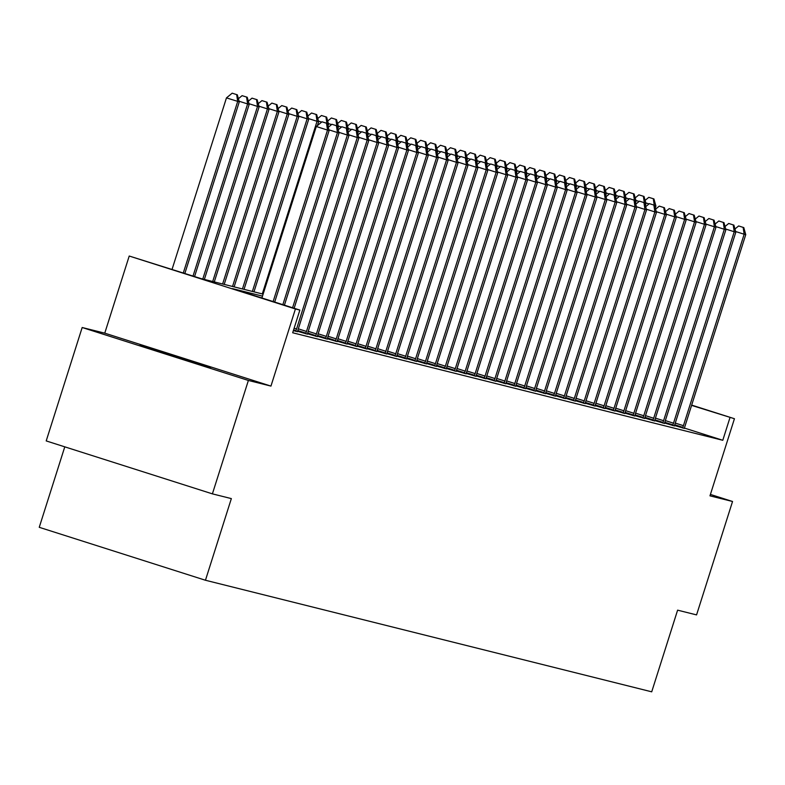 <?xml version="1.0" encoding="UTF-8"?>
<svg xmlns="http://www.w3.org/2000/svg" width="785" height="785" viewBox="0 0 785 785"><rect width="100%" height="100%" fill="white"/><g stroke="black" fill="none" stroke-linecap="round" stroke-linejoin="round"><path stroke-width="1.18" d="M140.103 345.282L210.517 367.665L140.103 345.282M64.782 446.842L39.25 527.314L205.454 580.252L651.717 691.82L677.612 610.161L696.57 614.9L732.542 501.487L710.415 494.432M205.454 580.252L231.349 498.603L212.401 493.863L46.207 440.925L82.18 327.512L248.384 380.45L270.953 386.092L295.415 308.976L129.221 256.028L201.048 278.606L263.132 294.13M270.953 386.092L104.758 333.154L82.18 327.512M104.758 333.154L129.221 256.028M212.401 493.863L248.384 380.45M262.494 296.122L232.488 288.625L299.87 310.085L292.677 332.771L722.789 440.287L684.451 428.08M293.354 330.613L297.505 331.672M297.603 331.29L307.426 334.155M307.524 333.762L317.346 336.637M317.444 336.245L327.266 339.11M327.365 338.727L337.177 341.593M337.285 341.21L347.098 344.075M347.205 343.683L357.018 346.548M357.116 346.165L366.938 349.031M367.037 348.648L376.859 351.513M376.957 351.121L386.779 353.996M386.877 353.603L396.7 356.468M396.798 356.086L406.62 358.951M406.718 358.568L416.541 361.434M416.639 361.041L426.461 363.906M426.559 363.524L436.382 366.389M436.48 366.006L446.302 368.872M446.4 368.489L456.222 371.354M456.32 370.962L466.143 373.827M466.241 373.444L476.063 376.309M476.161 375.927L485.974 378.792M486.082 378.399L495.894 381.274M496.002 380.882L505.815 383.747M505.913 383.365L515.735 386.23M515.833 385.847L525.656 388.712M525.754 388.32L535.576 391.185M535.674 390.802L545.496 393.668M545.595 393.285L555.417 396.15M555.515 395.758L565.337 398.633M565.435 398.24L575.258 401.106M575.356 400.723L585.178 403.588M585.276 403.205L595.099 406.071M595.197 405.678L605.019 408.553M605.117 408.161L614.94 411.026M615.038 410.643L624.85 413.509M624.958 413.126L634.771 415.991M634.879 415.599L644.691 418.464M644.789 418.081L654.611 420.946M654.71 420.564L664.532 423.429M664.63 423.036L674.452 425.912M674.551 425.519L684.373 428.384M691.673 405.099L734.436 418.719L709.964 495.845L732.542 501.487M734.436 418.719L691.585 405.374M722.789 440.287L729.981 417.61M299.87 310.085L295.415 308.976M273.131 301.568L327.531 130.084L329.121 130.477L274.691 302.068M261.905 297.996L316.296 126.503L327.531 130.084L326.511 123.235L327.149 123.392L322.017 121.803L326.511 123.235M322.017 121.803L316.296 126.503M329.121 130.477L327.149 123.392M184.848 273.445L239.278 101.864L226.463 97.889L172.062 269.373M236.668 94.612L232.183 93.179L236.668 94.612L237.688 101.461L183.298 272.954M237.305 94.769L239.278 101.864M226.463 97.889L232.183 93.179M282.855 304.668L337.452 132.557L339.041 132.959L284.415 305.159M336.431 125.708L331.937 124.275L336.431 125.708L337.452 132.557L328.944 129.849M331.937 124.275L328.238 127.327M339.041 132.959L337.059 125.865M292.579 307.759L347.372 135.04L348.962 135.442L294.139 308.26M346.352 128.19L341.858 126.758L346.352 128.19L347.372 135.04L338.865 132.331M341.858 126.758L338.158 129.8M348.962 135.442L346.98 128.347M194.572 276.546L249.198 104.346L247.609 103.944L193.022 276.045M247.226 97.252L242.094 95.662L247.226 97.252L249.198 104.346M246.588 97.095L247.609 103.944L239.111 101.236M238.404 98.704L242.094 95.662M204.365 279.44L259.119 106.819L257.529 106.426L202.775 279.038M257.146 99.734L252.014 98.145L257.146 99.734L259.119 106.819M256.509 99.577L257.529 106.426L249.031 103.718M248.325 101.186L252.014 98.145M295.729 331.299L295.974 330.642A4.759 0.657 107.7 0 0 296.563 328.964L357.293 137.522L358.882 137.915L298.153 329.357A4.759 0.657 107.7 0 0 297.662 331.064L297.486 331.741M356.272 130.673L351.778 129.24L356.272 130.673L357.293 137.522L348.785 134.814M351.778 129.24L348.079 132.282M358.882 137.915L356.9 130.83M305.65 333.782L305.895 333.125A4.759 0.657 107.7 0 0 306.484 331.437L367.213 140.005L368.803 140.397L308.073 331.839A4.759 0.657 107.7 0 0 307.583 333.546L307.406 334.214M366.183 133.146L361.699 131.723L366.183 133.146L367.213 140.005L358.706 137.296M361.699 131.723L357.999 134.765M368.803 140.397L366.821 133.313M315.57 336.255L315.815 335.607A4.759 0.657 107.7 0 0 316.404 333.919L377.124 142.477L378.713 142.88L317.994 334.322A4.759 0.657 107.7 0 0 317.503 336.019L317.326 336.696M376.103 135.628L371.619 134.196L376.103 135.628L377.124 142.477L368.626 139.769M371.619 134.196L367.92 137.238M378.713 142.88L376.741 135.785M214.285 281.913L269.039 109.301L267.45 108.909L212.696 281.521M267.067 102.217L261.935 100.627L267.067 102.217L269.039 109.301M266.429 102.05L267.45 108.909L258.942 106.191M258.245 103.669L261.935 100.627M224.206 284.396L278.96 111.784L277.37 111.382L222.616 284.003M276.987 104.69L271.855 103.1L276.987 104.69L278.96 111.784M276.349 104.533L277.37 111.382L268.863 108.673M268.166 106.142L271.855 103.1M234.126 286.878L288.88 114.267L287.29 113.864L232.537 286.476M286.908 107.172L281.776 105.582L286.908 107.172L288.88 114.267M286.27 107.015L287.29 113.864L278.783 111.156M278.076 108.624L281.776 105.582M244.047 289.351L298.8 116.739L297.211 116.347L242.457 288.959M296.828 109.655L291.696 108.065L296.828 109.655L298.8 116.739M296.19 109.498L297.211 116.347L288.703 113.639M287.997 111.107L291.696 108.065M253.967 291.834L308.721 119.222L307.131 118.82L252.377 291.441M306.749 112.127L301.617 110.538L306.749 112.127L308.721 119.222M306.111 111.97L307.131 118.82L298.624 116.111M297.917 113.58L301.617 110.538M317.405 125.6L318.641 121.704L317.052 121.302L262.298 293.914M316.669 114.61L311.537 113.02L316.669 114.61L318.641 121.704M316.031 114.453L317.052 121.302L308.544 118.594M307.838 116.062L311.537 113.02M327.924 126.189L328.562 124.177L327.276 123.863M326.589 117.093L321.457 115.503L326.589 117.093L328.562 124.177M321.664 122.097L318.465 121.076M326.903 123.314L325.952 116.936M317.758 118.545L321.457 115.503M337.844 128.661L338.482 126.66L337.197 126.336M336.5 119.575L331.378 117.985L336.5 119.575L338.482 126.66M331.584 124.57L328.385 123.559M336.824 125.796L335.872 119.408M327.679 121.027L331.378 117.985M347.765 131.144L348.403 129.142L347.117 128.819M346.421 122.048L341.298 120.458L346.421 122.048L348.403 129.142M341.504 127.052L338.306 126.032M346.735 128.269L345.792 121.891M337.599 123.5L341.298 120.458M357.685 133.627L358.323 131.625L357.038 131.301M356.341 124.53L351.219 122.941L356.341 124.53L358.323 131.625M351.425 129.535L348.226 128.514M356.655 130.752L355.703 124.373M347.519 125.983L351.219 122.941M367.606 136.109L368.243 134.098L366.958 133.784M366.261 127.013L361.139 125.423L366.261 127.013L368.243 134.098M361.335 132.008L358.146 130.997M366.575 133.234L365.624 126.856M357.44 128.465L361.139 125.423M377.526 138.582L378.154 136.58L376.878 136.256M376.182 129.486L371.06 127.896L376.182 129.486L378.154 136.58M371.256 134.49L368.067 133.47M376.496 135.707L375.544 129.329M367.36 130.948L371.06 127.896M387.447 141.064L388.075 139.063L386.799 138.739M386.102 131.968L380.98 130.379L386.102 131.968L388.075 139.063M381.176 136.973L377.987 135.952M386.416 138.189L385.464 131.811M377.281 133.421L380.98 130.379M397.357 143.547L397.995 141.536L396.71 141.221M396.023 134.451L390.891 132.861L396.023 134.451L397.995 141.536M391.097 139.455L387.908 138.435M396.337 140.672L395.385 134.294M387.201 135.903L390.891 132.861M407.278 146.03L407.915 144.018L406.63 143.694M405.943 136.933L400.811 135.344L405.943 136.933L407.915 144.018M401.017 141.928L397.828 140.917M406.257 143.155L405.305 136.767M397.122 138.386L400.811 135.344M417.198 148.502L417.836 146.501L416.55 146.177M415.864 139.406L410.732 137.817L415.864 139.406L417.836 146.501M410.938 144.411L407.739 143.39M416.178 145.627L415.226 139.249M407.042 140.858L410.732 137.817M427.118 150.985L427.756 148.983L426.471 148.659M425.784 141.889L420.652 140.299L425.784 141.889L427.756 148.983M420.858 146.893L417.659 145.873M426.098 148.11L425.146 141.732M416.963 143.341L420.652 140.299M437.039 153.468L437.677 151.456L436.391 151.142M435.704 144.371L430.572 142.782L435.704 144.371L437.677 151.456M430.779 149.376L427.58 148.355M436.018 150.592L435.067 144.214M426.873 145.824L430.572 142.782M446.959 155.94L447.597 153.938L446.312 153.615M445.625 146.854L440.493 145.264L445.625 146.854L447.597 153.938M440.699 151.848L437.5 150.828M445.939 153.065L444.987 146.687M436.794 148.306L440.493 145.264M325.49 338.737L325.736 338.08A4.759 0.657 107.7 0 0 326.325 336.402L387.044 144.96L388.634 145.362L327.914 336.794A4.759 0.657 107.7 0 0 327.414 338.502L327.247 339.179M386.024 138.111L381.539 136.678L386.024 138.111L387.044 144.96L378.547 142.252M381.539 136.678L377.84 139.72M388.634 145.362L386.662 138.268M335.411 341.22L335.656 340.562A4.759 0.657 107.7 0 0 336.235 338.885L396.965 147.443L398.554 147.835L337.825 339.277A4.759 0.657 107.7 0 0 337.334 340.984L337.167 341.661M395.944 140.594L391.46 139.161L395.944 140.594L396.965 147.443L388.467 144.734M391.46 139.161L387.761 142.203M398.554 147.835L396.582 140.75M345.331 343.702L345.577 343.045A4.759 0.657 107.7 0 0 346.156 341.357L406.885 149.925L408.475 150.318L347.745 341.76A4.759 0.657 107.7 0 0 347.255 343.467L347.088 344.134M405.865 143.066L401.37 141.643L405.865 143.066L406.885 149.925L398.387 147.207M401.37 141.643L397.681 144.685M408.475 150.318L406.502 143.233M355.252 346.175L355.497 345.518A4.759 0.657 107.7 0 0 356.076 343.84L416.806 152.398L418.395 152.8L357.666 344.242A4.759 0.657 107.7 0 0 357.175 345.94L357.008 346.617M415.785 145.549L411.291 144.116L415.785 145.549L416.806 152.398L408.298 149.69M411.291 144.116L407.601 147.158M418.395 152.8L416.423 145.706M365.172 348.658L365.417 348A4.759 0.657 107.7 0 0 365.996 346.322L426.726 154.88L428.316 155.273L367.586 346.715A4.759 0.657 107.7 0 0 367.095 348.422L366.929 349.099M425.705 148.031L421.211 146.599L425.705 148.031L426.726 154.88L418.219 152.172M421.211 146.599L417.522 149.641M428.316 155.273L426.343 148.188M375.083 351.14L375.338 350.483A4.759 0.657 107.7 0 0 375.917 348.795L436.646 157.363L438.236 157.756L377.507 349.197A4.759 0.657 107.7 0 0 377.016 350.905L376.839 351.582M435.626 150.504L431.132 149.081L435.626 150.504L436.646 157.363L428.139 154.655M431.132 149.081L427.442 152.123M438.236 157.756L436.264 150.671M385.003 353.613L385.258 352.965A4.759 0.657 107.7 0 0 385.837 351.278L446.567 159.836L448.156 160.238L387.427 351.68A4.759 0.657 107.7 0 0 386.936 353.378L386.76 354.055M445.546 152.987L441.052 151.554L445.546 152.987L446.567 159.836L438.059 157.128M441.052 151.554L437.353 154.596M448.156 160.238L446.184 153.144M394.924 356.096L395.179 355.438A4.759 0.657 107.7 0 0 395.758 353.76L456.487 162.318L458.077 162.721L397.347 354.153A4.759 0.657 107.7 0 0 396.857 355.86L396.68 356.537M455.467 155.469L450.973 154.037L455.467 155.469L456.487 162.318L447.98 159.61M450.973 154.037L447.273 157.078M458.077 162.721L456.105 155.626M404.844 358.578L405.099 357.921A4.759 0.657 107.7 0 0 405.678 356.243L466.408 164.801L467.997 165.193L407.268 356.635A4.759 0.657 107.7 0 0 406.777 358.343L406.601 359.02M465.387 157.952L460.893 156.519L465.387 157.952L466.408 164.801L457.9 162.093M460.893 156.519L457.194 159.561M467.997 165.193L466.025 158.109M414.765 361.061L415.02 360.403A4.759 0.657 107.7 0 0 415.599 358.716L476.328 167.283L477.918 167.676L417.188 359.118A4.759 0.657 107.7 0 0 416.698 360.825L416.521 361.492M475.308 160.425L470.814 159.002L475.308 160.425L476.328 167.283L467.821 164.575M470.814 159.002L467.114 162.044M477.918 167.676L475.945 160.591M424.685 363.534L424.93 362.886A4.759 0.657 107.7 0 0 425.519 361.198L486.249 169.756L487.838 170.159L427.109 361.6A4.759 0.657 107.7 0 0 426.618 363.298L426.441 363.975M485.228 162.907L480.734 161.475L485.228 162.907L486.249 169.756L477.741 167.048M480.734 161.475L477.035 164.516M487.838 170.159L485.856 163.064M434.605 366.016L434.851 365.359A4.759 0.657 107.7 0 0 435.439 363.681L496.169 172.239L497.759 172.641L437.029 364.073A4.759 0.657 107.7 0 0 436.538 365.781L436.362 366.458M495.149 165.39L490.654 163.957L495.149 165.39L496.169 172.239L487.662 169.531M490.654 163.957L486.955 166.999M497.759 172.641L495.777 165.547M444.526 368.499L444.771 367.841A4.759 0.657 107.7 0 0 445.36 366.163L506.089 174.721L507.679 175.114L446.95 366.556A4.759 0.657 107.7 0 0 446.459 368.263L446.282 368.94M505.069 167.872L500.575 166.44L505.069 167.872L506.089 174.721L497.582 172.013M500.575 166.44L496.876 169.481M507.679 175.114L505.697 168.029M454.446 370.981L454.692 370.324A4.759 0.657 107.7 0 0 455.28 368.636L516.01 177.194L517.6 177.596L456.87 369.038A4.759 0.657 107.7 0 0 456.379 370.746L456.203 371.413M514.98 170.345L510.495 168.912L514.98 170.345L516.01 177.194L507.502 174.486M510.495 168.912L506.796 171.964M517.6 177.596L515.617 170.502M464.367 373.454L464.612 372.796A4.759 0.657 107.7 0 0 465.201 371.119L525.921 179.677L527.51 180.079L466.79 371.521A4.759 0.657 107.7 0 0 466.3 373.218L466.123 373.896M524.9 172.828L520.416 171.395L524.9 172.828L525.921 179.677L517.423 176.968M520.416 171.395L516.716 174.437M527.51 180.079L525.538 172.985M474.287 375.936L474.533 375.279A4.759 0.657 107.7 0 0 475.121 373.601L535.841 182.159L537.431 182.552L476.711 373.994A4.759 0.657 107.7 0 0 476.21 375.701L476.044 376.378M534.82 175.31L530.336 173.877L534.82 175.31L535.841 182.159L527.343 179.451M530.336 173.877L526.637 176.919M537.431 182.552L535.458 175.467M484.208 378.419L484.453 377.762A4.759 0.657 107.7 0 0 485.032 376.074L545.761 184.642L547.351 185.034L486.621 376.476A4.759 0.657 107.7 0 0 486.131 378.184L485.964 378.851M544.741 177.783L540.247 176.36L544.741 177.783L545.761 184.642L537.264 181.934M540.247 176.36L536.557 179.402M547.351 185.034L545.379 177.95M494.128 380.892L494.373 380.244A4.759 0.657 107.7 0 0 494.952 378.556L555.682 187.115L557.271 187.517L496.542 378.959A4.759 0.657 107.7 0 0 496.051 380.656L495.885 381.333M554.661 180.265L550.167 178.833L554.661 180.265L555.682 187.115L547.184 184.406M550.167 178.833L546.478 181.875M557.271 187.517L555.299 180.422M504.048 383.374L504.294 382.717A4.759 0.657 107.7 0 0 504.873 381.039L565.602 189.597L567.192 189.999L506.462 381.432A4.759 0.657 107.7 0 0 505.972 383.139L505.805 383.816M564.582 182.748L560.088 181.315L564.582 182.748L565.602 189.597L557.095 186.889M560.088 181.315L556.398 184.357M567.192 189.999L565.22 182.905M513.959 385.857L514.214 385.2A4.759 0.657 107.7 0 0 514.793 383.522L575.523 192.08L577.112 192.472L516.383 383.914A4.759 0.657 107.7 0 0 515.892 385.621L515.725 386.298M574.502 185.231L570.008 183.798L574.502 185.231L575.523 192.08L567.015 189.371M570.008 183.798L566.319 186.84M577.112 192.472L575.14 185.388M456.88 158.423L457.518 156.421L456.232 156.097M455.545 149.327L450.413 147.737L455.545 149.327L457.518 156.421M450.619 154.331L447.421 153.31M455.859 155.548L454.908 149.17M446.714 150.779L450.413 147.737M466.8 160.905L467.438 158.904L466.153 158.58M465.466 151.809L460.334 150.22L465.466 151.809L467.438 158.904M460.54 156.814L457.341 155.793M465.78 158.03L464.828 151.652M456.635 153.261L460.334 150.22M476.721 163.388L477.358 161.376L476.073 161.062M475.376 154.292L470.254 152.702L475.376 154.292L477.358 161.376M470.46 159.286L467.261 158.276M475.7 160.513L474.748 154.135M466.555 155.744L470.254 152.702M486.641 165.861L487.279 163.859L485.993 163.535M485.297 156.764L480.175 155.175L485.297 156.764L487.279 163.859M480.381 161.769L477.182 160.748M485.621 162.986L484.669 156.607M476.475 158.217L480.175 155.175M523.88 388.339L524.135 387.682A4.759 0.657 107.7 0 0 524.714 385.994L585.443 194.562L587.033 194.955L526.303 386.397A4.759 0.657 107.7 0 0 525.813 388.104L525.636 388.771M584.423 187.703L579.929 186.28L584.423 187.703L585.443 194.562L576.936 191.844M579.929 186.28L576.239 189.322M587.033 194.955L585.06 187.87M533.8 390.812L534.055 390.155A4.759 0.657 107.7 0 0 534.634 388.477L595.364 197.035L596.953 197.437L536.224 388.879A4.759 0.657 107.7 0 0 535.733 390.577L535.556 391.254M594.343 190.186L589.849 188.753L594.343 190.186L595.364 197.035L586.856 194.327M589.849 188.753L586.15 191.795M596.953 197.437L594.981 190.343M543.72 393.295L543.976 392.637A4.759 0.657 107.7 0 0 544.554 390.959L605.284 199.518L606.874 199.92L546.144 391.352A4.759 0.657 107.7 0 0 545.654 393.059L545.477 393.736M604.264 192.668L599.769 191.236L604.264 192.668L605.284 199.518L596.777 196.809M599.769 191.236L596.07 194.278M606.874 199.92L604.901 192.825M553.641 395.777L553.896 395.12A4.759 0.657 107.7 0 0 554.475 393.442L615.205 202L616.794 202.393L556.065 393.834A4.759 0.657 107.7 0 0 555.574 395.542L555.397 396.219M614.184 195.141L609.69 193.718L614.184 195.141L615.205 202L606.697 199.292M609.69 193.718L605.991 196.76M616.794 202.393L614.822 195.308M563.561 398.26L563.807 397.602A4.759 0.657 107.7 0 0 564.395 395.915L625.125 204.473L626.715 204.875L565.985 396.317A4.759 0.657 107.7 0 0 565.494 398.015L565.318 398.692M624.104 197.624L619.61 196.191L624.104 197.624L625.125 204.473L616.617 201.765M619.61 196.191L615.911 199.233M626.715 204.875L624.742 197.781M573.482 400.733L573.727 400.075A4.759 0.657 107.7 0 0 574.316 398.397L635.045 206.955L636.635 207.358L575.905 398.79A4.759 0.657 107.7 0 0 575.415 400.497L575.238 401.174M634.025 200.106L629.531 198.674L634.025 200.106L635.045 206.955L626.538 204.247M629.531 198.674L625.831 201.716M636.635 207.358L634.653 200.263M583.402 403.215L583.647 402.558A4.759 0.657 107.7 0 0 584.236 400.88L644.966 209.438L646.555 209.831L585.826 401.272A4.759 0.657 107.7 0 0 585.335 402.98L585.159 403.657M643.945 202.589L639.451 201.156L643.945 202.589L644.966 209.438L636.458 206.73M639.451 201.156L635.752 204.198M646.555 209.831L644.573 202.746M593.323 405.698L593.568 405.04A4.759 0.657 107.7 0 0 594.157 403.353L654.886 211.921L656.476 212.313L595.746 403.755A4.759 0.657 107.7 0 0 595.256 405.462L595.079 406.13M653.866 205.062L649.372 203.639L653.866 205.062L654.886 211.921L646.379 209.212M649.372 203.639L645.672 206.681M656.476 212.313L654.494 205.228M496.562 168.343L497.199 166.341L495.914 166.018M495.217 159.247L490.095 157.657L495.217 159.247L497.199 166.341M490.301 164.251L487.102 163.231M495.531 165.468L494.589 159.09M486.396 160.699L490.095 157.657M506.482 170.826L507.12 168.814L505.834 168.5M505.138 161.73L500.016 160.14L505.138 161.73L507.12 168.814M500.222 166.734L497.023 165.713M505.452 167.951L504.5 161.573M496.316 163.182L500.016 160.14M516.402 173.308L517.04 171.297L515.755 170.973M515.058 164.212L509.936 162.623L515.058 164.212L517.04 171.297M510.132 169.207L506.943 168.196M515.372 170.433L514.42 164.045M506.237 165.664L509.936 162.623M526.323 175.781L526.951 173.779L525.675 173.456M524.979 166.685L519.856 165.095L524.979 166.685L526.951 173.779M520.053 171.689L516.864 170.669M525.293 172.906L524.341 166.528M516.157 168.137L519.856 165.095M536.243 178.264L536.871 176.262L535.586 175.938M534.899 169.167L529.777 167.578L534.899 169.167L536.871 176.262M529.973 174.172L526.784 173.151M535.213 175.389L534.261 169.011M526.078 170.62L529.777 167.578M546.154 180.746L546.792 178.735L545.506 178.421M544.819 171.65L539.688 170.06L544.819 171.65L546.792 178.735M539.894 176.645L536.705 175.634M545.133 177.871L544.182 171.493M535.998 173.102L539.688 170.06M556.074 183.219L556.712 181.217L555.427 180.893M554.74 174.123L549.608 172.533L554.74 174.123L556.712 181.217M549.814 179.127L546.625 178.107M555.054 180.344L554.102 173.966M545.918 175.585L549.608 172.533M565.995 185.702L566.633 183.7L565.347 183.376M564.66 176.605L559.528 175.016L564.66 176.605L566.633 183.7M559.734 181.61L556.536 180.589M564.974 182.826L564.022 176.448M555.839 178.058L559.528 175.016M603.243 408.171L603.488 407.523A4.759 0.657 107.7 0 0 604.077 405.835L664.807 214.393L666.396 214.796L605.667 406.237A4.759 0.657 107.7 0 0 605.176 407.935L604.999 408.612M663.776 207.544L659.292 206.112L663.776 207.544L664.807 214.393L656.299 211.685M659.292 206.112L655.593 209.153M666.396 214.796L664.414 207.701M575.915 188.184L576.553 186.173L575.268 185.859M574.581 179.088L569.449 177.498L574.581 179.088L576.553 186.173M569.655 184.092L566.456 183.072M574.895 185.309L573.943 178.931M565.759 180.54L569.449 177.498M613.163 410.653L613.409 409.996A4.759 0.657 107.7 0 0 613.998 408.318L674.717 216.876L676.307 217.278L615.587 408.71A4.759 0.657 107.7 0 0 615.097 410.418L614.92 411.095M673.697 210.027L669.212 208.594L673.697 210.027L674.717 216.876L666.22 214.168M669.212 208.594L665.513 211.636M676.307 217.278L674.335 210.184M585.836 190.667L586.473 188.655L585.188 188.331M584.501 181.57L579.369 179.981L584.501 181.57L586.473 188.655M579.575 186.565L576.376 185.554M584.815 187.792L583.863 181.404M575.67 183.023L579.369 179.981M623.084 413.136L623.329 412.478A4.759 0.657 107.7 0 0 623.918 410.8L684.638 219.358L686.227 219.751L625.508 411.193A4.759 0.657 107.7 0 0 625.007 412.9L624.84 413.577M683.617 212.509L679.133 211.077L683.617 212.509L684.638 219.358L676.14 216.65M679.133 211.077L675.434 214.119M686.227 219.751L684.255 212.666M595.756 193.139L596.394 191.138L595.108 190.814M594.422 184.043L589.29 182.454L594.422 184.043L596.394 191.138M589.496 189.048L586.297 188.027M594.736 190.264L593.784 183.886M585.59 185.495L589.29 182.454M633.004 415.618L633.25 414.961A4.759 0.657 107.7 0 0 633.829 413.273L694.558 221.841L696.148 222.233L635.418 413.675A4.759 0.657 107.7 0 0 634.928 415.383L634.761 416.05M693.538 214.982L689.044 213.549L693.538 214.982L694.558 221.841L686.061 219.123M689.044 213.549L685.354 216.601M696.148 222.233L694.176 215.139M605.677 195.622L606.314 193.62L605.029 193.296M604.342 186.526L599.21 184.936L604.342 186.526L606.314 193.62M599.416 191.53L596.217 190.51M604.656 192.747L603.704 186.369M595.511 187.978L599.21 184.936M642.925 418.091L643.17 417.434A4.759 0.657 107.7 0 0 643.749 415.756L704.479 224.314L706.068 224.716L645.339 416.158A4.759 0.657 107.7 0 0 644.848 417.855L644.681 418.533M703.458 217.465L698.964 216.032L703.458 217.465L704.479 224.314L695.981 221.606M698.964 216.032L695.274 219.074M706.068 224.716L704.096 217.622M615.597 198.105L616.235 196.093L614.949 195.779M614.262 189.008L609.131 187.419L614.262 189.008L616.235 196.093M609.337 194.013L606.138 192.992M614.577 195.23L613.625 188.851M605.431 190.461L609.131 187.419M652.845 420.574L653.091 419.916A4.759 0.657 107.7 0 0 653.669 418.238L714.399 226.796L715.989 227.189L655.259 418.631A4.759 0.657 107.7 0 0 654.768 420.338L654.602 421.015M713.379 219.947L708.884 218.515L713.379 219.947L714.399 226.796L705.892 224.088M708.884 218.515L705.195 221.556M715.989 227.189L714.016 220.104M625.517 200.577L626.155 198.576L624.87 198.252M624.173 191.491L619.051 189.901L624.173 191.491L626.155 198.576M619.257 196.486L616.058 195.465M624.497 197.702L623.545 191.324M615.352 192.943L619.051 189.901M662.756 423.056L663.011 422.399A4.759 0.657 107.7 0 0 663.59 420.711L724.319 229.279L725.909 229.671L665.18 421.113A4.759 0.657 107.7 0 0 664.689 422.821L664.522 423.488M723.299 222.42L718.805 220.997L723.299 222.42L724.319 229.279L715.812 226.571M718.805 220.997L715.115 224.039M725.909 229.671L723.937 222.587M635.438 203.06L636.076 201.058L634.79 200.734M634.094 193.964L628.971 192.374L634.094 193.964L636.076 201.058M629.178 198.968L625.979 197.948M634.417 200.185L633.466 193.807M625.272 195.416L628.971 192.374M672.676 425.529L672.931 424.881A4.759 0.657 107.7 0 0 673.51 423.193L734.24 231.752L735.83 232.154L675.1 423.596A4.759 0.657 107.7 0 0 674.609 425.293L674.433 425.97M733.219 224.902L728.725 223.47L733.219 224.902L734.24 231.752L725.732 229.043M728.725 223.47L725.026 226.512M735.83 232.154L733.857 225.06M645.358 205.542L645.996 203.541L644.711 203.217M644.014 196.446L638.892 194.857L644.014 196.446L645.996 203.541M639.098 201.451L635.899 200.43M644.328 202.667L643.386 196.289M635.193 197.898L638.892 194.857M682.597 428.011L682.852 427.354A4.759 0.657 107.7 0 0 683.431 425.676L744.16 234.234L745.75 234.636L685.02 426.069A4.759 0.657 107.7 0 0 684.53 427.776L684.353 428.453M743.14 227.385L738.646 225.952L743.14 227.385L744.16 234.234L735.653 231.526M738.646 225.952L734.946 228.994M745.75 234.636L743.778 227.542M655.279 208.025L655.917 206.013L654.631 205.699M653.934 198.929L648.812 197.339L653.934 198.929L655.917 206.013M649.018 203.923L645.819 202.913M654.248 205.15L653.297 198.772M645.113 200.381L648.812 197.339M295.974 330.642L293.59 329.886M296.563 328.964L294.13 328.189M305.895 333.125L297.8 330.544M306.484 331.437L298.32 328.837M315.815 335.607L307.72 333.026M316.404 333.919L308.23 331.319M325.736 338.08L317.64 335.499M326.325 336.402L318.151 333.802M335.656 340.562L327.561 337.982M336.235 338.885L328.071 336.284M345.577 343.045L337.481 340.464M346.156 341.357L337.992 338.757M355.497 345.518L347.402 342.947M356.076 343.84L347.912 341.239M365.417 348L357.312 345.42M365.996 346.322L357.832 343.722M375.338 350.483L367.233 347.902M375.917 348.795L367.753 346.195M385.258 352.965L377.153 350.385M385.837 351.278L377.673 348.677M395.179 355.438L387.074 352.858M395.758 353.76L387.594 351.16M405.099 357.921L396.994 355.34M405.678 356.243L397.514 353.642M415.02 360.403L406.915 357.823M415.599 358.716L407.435 356.115M424.93 362.886L416.835 360.305M425.519 361.198L417.355 358.598M434.851 365.359L426.755 362.778M435.439 363.681L427.275 361.08M444.771 367.841L436.676 365.26M445.36 366.163L437.196 363.553M454.692 370.324L446.596 367.743M455.28 368.636L447.116 366.036M464.612 372.796L456.517 370.226M465.201 371.119L457.027 368.518M474.533 375.279L466.437 372.698M475.121 373.601L466.947 371.001M484.453 377.762L476.358 375.181M485.032 376.074L476.868 373.474M494.373 380.244L486.278 377.663M494.952 378.556L486.788 375.956M504.294 382.717L496.198 380.136M504.873 381.039L496.709 378.439M514.214 385.2L506.109 382.619M514.793 383.522L506.629 380.921M524.135 387.682L516.03 385.101M524.714 385.994L516.55 383.394M534.055 390.155L525.95 387.584M534.634 388.477L526.47 385.877M543.976 392.637L535.87 390.057M544.554 390.959L536.39 388.359M553.896 395.12L545.791 392.539M554.475 393.442L546.311 390.832M563.807 397.602L555.711 395.022M564.395 395.915L556.231 393.314M573.727 400.075L565.632 397.495M574.316 398.397L566.152 395.797M583.647 402.558L575.552 399.977M584.236 400.88L576.072 398.28M593.568 405.04L585.473 402.46M594.157 403.353L585.993 400.752M603.488 407.523L595.393 404.942M604.077 405.835L595.913 403.235M613.409 409.996L605.313 407.415M613.998 408.318L605.824 405.717M623.329 412.478L615.234 409.898M623.918 410.8L615.744 408.19M633.25 414.961L625.154 412.38M633.829 413.273L625.665 410.673M643.17 417.434L635.075 414.863M643.749 415.756L635.585 413.155M653.091 419.916L644.995 417.335M653.669 418.238L645.505 415.638M663.011 422.399L654.906 419.818M663.59 420.711L655.426 418.111M672.931 424.881L664.826 422.301M673.51 423.193L665.346 420.593M682.852 427.354L674.747 424.773M683.431 425.676L675.267 423.076"/></g></svg>

